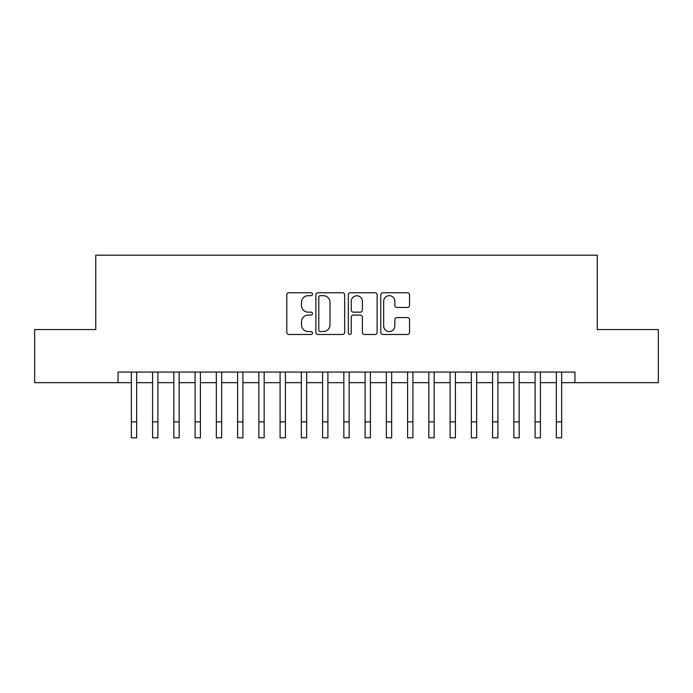 <?xml version="1.0" encoding="UTF-8"?>
<svg xmlns="http://www.w3.org/2000/svg" width="693" height="693" viewBox="0 0 693 693"><rect width="100%" height="100%" fill="white"/><g stroke="black" fill="none" stroke-linecap="round" stroke-linejoin="round"><path stroke-width="1.04" d="M312.5 294.213A1.464 1.464 0 0 0 311.044 292.758L288.877 292.758A2.088 2.088 0 0 0 286.789 294.846L286.789 332.389A2.088 2.088 0 0 0 288.877 334.476L311.044 334.476A1.464 1.464 0 0 0 312.5 333.012A1.464 1.464 0 0 0 311.044 331.557L308.168 331.557A6.679 6.679 0 0 1 301.498 324.878L301.498 321.751A6.679 6.679 0 0 1 308.168 315.072L311.044 315.072A1.464 1.464 0 0 0 312.5 313.617A1.464 1.464 0 0 0 311.044 312.153L308.168 312.153A6.679 6.679 0 0 1 301.498 305.483L301.498 302.347A6.679 6.679 0 0 1 308.168 295.677L311.044 295.677A1.464 1.464 0 0 0 312.5 294.213M407.458 307.458A2.088 2.088 0 0 0 409.546 305.379L409.546 294.846A2.088 2.088 0 0 0 407.458 292.758L382.848 292.758A2.088 2.088 0 0 0 380.76 294.846L380.76 332.389A2.088 2.088 0 0 0 382.848 334.476L407.458 334.476A2.088 2.088 0 0 0 409.546 332.389L409.546 319.664A2.088 2.088 0 0 0 407.458 317.576L396.924 317.576A2.088 2.088 0 0 0 394.837 319.664L394.837 325.97A5.579 5.579 0 0 1 389.258 331.557A5.579 5.579 0 0 1 383.679 325.97L383.679 301.256A5.579 5.579 0 0 1 389.258 295.677A5.579 5.579 0 0 1 394.837 301.256L394.837 305.379A2.088 2.088 0 0 0 396.924 307.458L407.458 307.458M118.061 382.675L34.65 382.675L34.65 329.556L95.747 329.556L95.747 255.18L597.253 255.18L597.253 329.556L658.35 329.556L658.35 382.675L574.939 382.675L574.939 372.054L118.061 372.054L118.061 382.675L131.341 382.675M344.672 294.846A2.088 2.088 0 0 0 342.593 292.758L317.974 292.758A2.088 2.088 0 0 0 315.887 294.846L315.887 332.389A2.088 2.088 0 0 0 317.974 334.476L342.593 334.476A2.088 2.088 0 0 0 344.672 332.389L344.672 294.846M350.407 292.758L375.026 292.758A2.088 2.088 0 0 1 377.113 294.846L377.113 332.389A2.088 2.088 0 0 1 375.026 334.476L364.492 334.476A2.088 2.088 0 0 1 362.404 332.389L362.404 317.16A2.088 2.088 0 0 0 360.317 315.072L353.335 315.072A2.088 2.088 0 0 0 351.247 317.16L351.247 333.012A1.464 1.464 0 0 1 349.783 334.476A1.464 1.464 0 0 1 348.328 333.012L348.328 294.846A2.088 2.088 0 0 1 350.407 292.758M136.651 382.675L152.59 382.675M157.9 382.675L173.839 382.675M179.149 382.675L195.088 382.675M200.407 382.675L216.337 382.675M221.656 382.675L237.595 382.675M242.905 382.675L258.844 382.675M264.154 382.675L280.093 382.675M285.403 382.675L301.342 382.675M306.652 382.675L322.591 382.675M327.902 382.675L343.841 382.675M349.159 382.675L365.098 382.675M370.409 382.675L386.347 382.675M391.658 382.675L407.597 382.675M412.907 382.675L428.846 382.675M434.156 382.675L450.095 382.675M455.405 382.675L471.344 382.675M476.663 382.675L492.593 382.675M497.912 382.675L513.851 382.675M519.161 382.675L535.1 382.675M540.41 382.675L556.349 382.675M561.659 382.675L574.939 382.675M320.27 295.677A1.464 1.464 0 0 0 318.806 297.132L318.806 330.093A1.464 1.464 0 0 0 320.27 331.557L323.293 331.557A6.679 6.679 0 0 0 329.972 324.878L329.972 302.347A6.679 6.679 0 0 0 323.293 295.677L320.27 295.677M362.404 301.36A5.579 5.579 0 0 0 356.826 295.781A5.579 5.579 0 0 0 351.247 301.36L351.247 310.066A2.088 2.088 0 0 0 353.335 312.153L360.317 312.153A2.088 2.088 0 0 0 362.404 310.066L362.404 301.36M131.341 421.89L136.651 421.89L136.651 437.82L131.341 437.82L131.341 372.054M136.651 421.89L136.651 372.054M152.59 437.82L157.9 437.82L152.59 437.82L152.59 372.054M157.9 437.82L157.9 372.054M173.839 437.82L179.149 437.82L173.839 437.82L173.839 372.054M179.149 437.82L179.149 372.054M195.088 437.82L200.407 437.82L195.088 437.82L195.088 372.054M200.407 437.82L200.407 372.054M216.337 437.82L221.656 437.82L216.337 437.82L216.337 372.054M221.656 437.82L221.656 372.054M237.595 437.82L242.905 437.82L237.595 437.82L237.595 372.054M242.905 437.82L242.905 372.054M258.844 437.82L264.154 437.82L258.844 437.82L258.844 372.054M264.154 437.82L264.154 372.054M280.093 437.82L285.403 437.82L280.093 437.82L280.093 372.054M285.403 437.82L285.403 372.054M301.342 437.82L306.652 437.82L301.342 437.82L301.342 372.054M306.652 437.82L306.652 372.054M322.591 437.82L327.902 437.82L322.591 437.82L322.591 372.054M327.902 437.82L327.902 372.054M343.841 437.82L349.159 437.82L343.841 437.82L343.841 372.054M349.159 437.82L349.159 372.054M365.098 437.82L370.409 437.82L365.098 437.82L365.098 372.054M370.409 437.82L370.409 372.054M386.347 437.82L391.658 437.82L386.347 437.82L386.347 372.054M391.658 437.82L391.658 372.054M407.597 437.82L412.907 437.82L407.597 437.82L407.597 372.054M412.907 437.82L412.907 372.054M428.846 437.82L434.156 437.82L428.846 437.82L428.846 372.054M434.156 437.82L434.156 372.054M450.095 437.82L455.405 437.82L450.095 437.82L450.095 372.054M455.405 437.82L455.405 372.054M471.344 437.82L476.663 437.82L471.344 437.82L471.344 372.054M476.663 437.82L476.663 372.054M492.593 437.82L497.912 437.82L492.593 437.82L492.593 372.054M497.912 437.82L497.912 372.054M513.851 437.82L519.161 437.82L513.851 437.82L513.851 372.054M519.161 437.82L519.161 372.054M535.1 437.82L540.41 437.82L535.1 437.82L535.1 372.054M540.41 437.82L540.41 372.054M556.349 437.82L561.659 437.82L556.349 437.82L556.349 372.054M561.659 437.82L561.659 372.054M152.59 421.89L157.9 421.89M173.839 421.89L179.149 421.89M195.088 421.89L200.407 421.89M216.337 421.89L221.656 421.89M237.595 421.89L242.905 421.89M258.844 421.89L264.154 421.89M280.093 421.89L285.403 421.89M301.342 421.89L306.652 421.89M322.591 421.89L327.902 421.89M343.841 421.89L349.159 421.89M365.098 421.89L370.409 421.89M386.347 421.89L391.658 421.89M407.597 421.89L412.907 421.89M428.846 421.89L434.156 421.89M450.095 421.89L455.405 421.89M471.344 421.89L476.663 421.89M492.593 421.89L497.912 421.89M513.851 421.89L519.161 421.89M535.1 421.89L540.41 421.89M556.349 421.89L561.659 421.89"/></g></svg>
